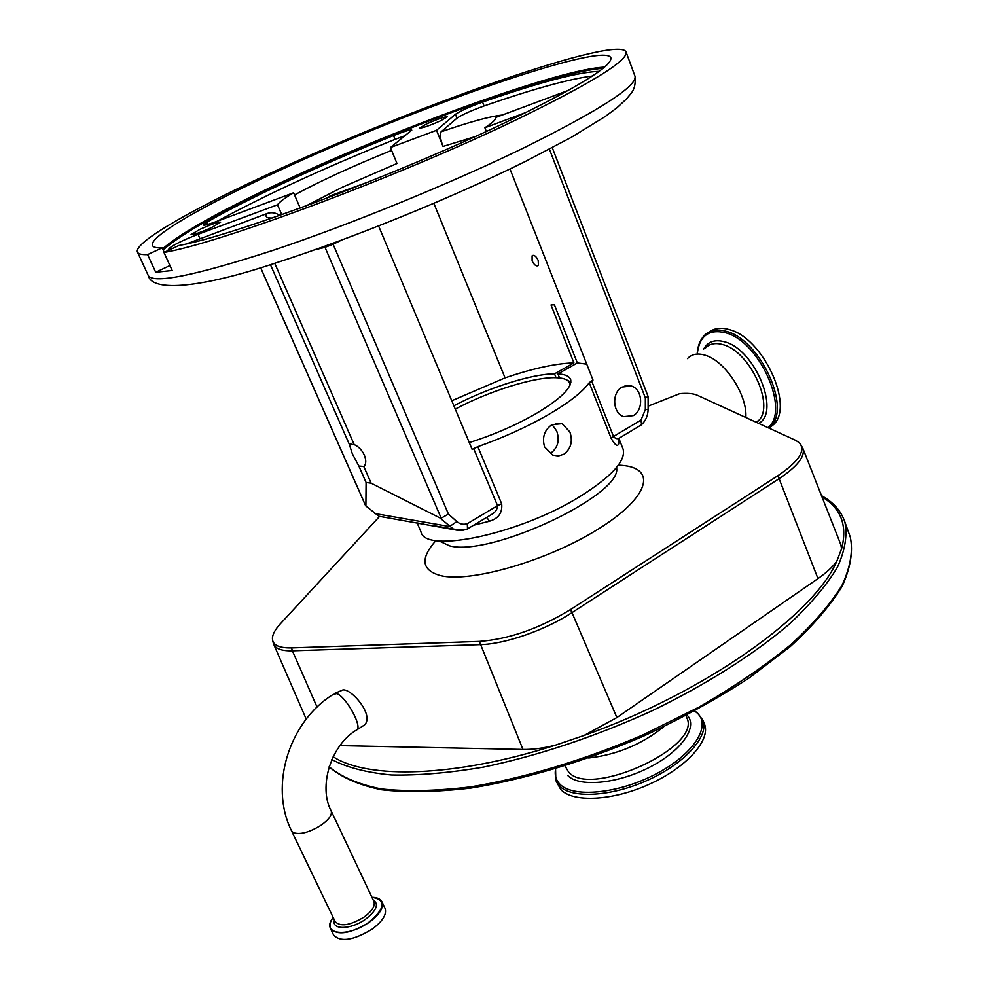 <?xml version="1.0" encoding="UTF-8"?>
<svg xmlns="http://www.w3.org/2000/svg" width="989" height="989" viewBox="0 0 989 989"><rect width="100%" height="100%" fill="white"/><g stroke="black" fill="none" stroke-linecap="round" stroke-linejoin="round"><path stroke-width="1.48" d="M709.669 331.698C714.874 328.027 721.401 327.334 729.239 329.597C762.618 337.496 794.241 405.243 773.855 424.33L769.121 428.175M687.479 358.599C691.719 354.05 697.628 352.925 705.182 355.212C724.974 360.676 747.597 395.266 745.83 417.494M800.657 444.358L802.944 448.549C805.231 456.473 797.344 466.474 779.32 478.54L571.988 612.624L570.455 609.595L777.935 475.684C798.951 461.418 806.072 450.428 799.285 442.726L795.527 440.278L697.208 395.217C693.363 393.511 687.528 392.992 679.727 393.647L648.116 406.158M570.455 609.595C539.141 628.645 508.779 639.253 479.356 641.428L291.508 647.919C278.28 648.141 271.926 644.692 272.457 637.596C272.939 633.59 275.622 628.955 280.48 623.676L379.479 516.505M840.737 544.444L841.602 548.747L836.805 561.233C832.713 566.932 826.433 572.73 817.965 578.614L616.889 717.569L584.128 735.445L555.212 745.261C543.233 748.228 532.49 749.637 522.958 749.452L339.932 745.644M360.577 727.471L364.471 724.986C375.363 714.787 348.301 685.068 341.564 690.532L334.974 693.264M384.944 908.174L385.141 908.594C386.872 914.516 382.496 921.402 372.025 929.227C353.197 940.514 340.377 942.418 333.565 934.964L330.598 928.807M469.281 442.59C492.868 435.148 514.824 425.666 535.148 414.156C560.503 399.111 572.347 387.589 570.665 379.603C569.441 376.216 565.189 374.324 557.932 373.916L559.539 377.946M551.949 424.64L562.16 423.663L569.924 432.008C572.965 441.378 570.962 448.783 563.891 454.223L558.414 455.966L552.703 455.113L544.568 446.88C541.91 437.435 544.37 430.017 551.949 424.64M550.922 453.049C557.883 447.696 559.823 440.377 556.745 431.08L552.072 424.565M556.065 377.711L554.532 373.854C531.612 373.891 487.392 388.059 453.864 405.787M417.061 522.81L420.943 531.748C424.516 554.248 520.214 534.159 580.753 496.045C611.82 476.364 625.95 460.763 623.144 449.229L622.798 448.363M341.551 240.117L333.108 244.246L448.437 514.095L456.831 521.562C459.972 524.195 463.47 524.899 467.34 523.663L497.541 505.651L473.657 448.561L477.835 446.669C503.364 437.645 526.754 427.038 548.017 414.873C568.786 402.758 582.521 392.027 589.246 382.706L591.607 380.852L613.501 436.483L641.008 420.065L645.347 409.607L645.347 397.912L549.427 149.215M477.835 446.669L501.67 503.76C502.573 512.673 498.543 518.483 489.58 521.203L473.558 525.246M452.022 528.831L433.108 525.579M423.7 523.96L417.568 523.033M586.761 364.175L577.353 362.938L554.421 304.847L551.021 304.983L573.917 362.901C555.917 363.396 532.972 368.39 505.058 377.872L451.763 400.768M570.9 382.088L566.413 379.788M569.998 385.24C569.936 381.012 566.153 378.552 558.661 377.86L555.731 377.699C533.813 376.97 488.85 391.174 455.261 409.1M554.532 373.854L573.917 362.901M577.353 362.938L557.932 373.916M622.155 387.033C611.437 392.534 612.587 413.365 623.75 416.641L633.269 415.627C643.987 409.978 642.665 389.122 631.378 386.007L622.155 387.033M618.916 438.893L618.694 443.74C617.581 446.991 615.084 445.211 611.19 438.399L589.246 382.706M305.824 206.009L342.281 187.242L396.985 163.506L390.42 147.534L436.532 130.288L455.447 114.279C460.478 110.904 469.515 106.837 482.558 102.077C539.561 82.272 578.404 72.024 599.099 71.332M474.769 136.742L443.023 146.421L436.532 130.288M486.341 131.45L484.882 127.754C492.547 122.76 496.194 119.31 495.848 117.419L568.452 90.358M509.978 168.971L593.004 380.048L591.607 380.852M505.058 377.872L433.85 203.338M532.119 260.96C534.32 265.176 536.421 266.684 538.424 265.472L538.214 260.466C536.149 256.163 534.122 254.63 532.107 255.842L532.119 260.96M473.657 448.561L472.149 449.439L378.602 225.962M327.594 197.887L330.153 195.834L369.144 181.704M281.766 214.662L277.489 204.797C279.368 202.04 284.745 198.023 293.609 192.768L216.022 221.684C208.16 224.552 203.932 225.653 203.326 224.96L206.948 222.142C250.514 197.194 322.451 164.075 393.523 135.567C404.402 131.302 410.484 129.485 411.77 130.115L390.42 147.534M300.186 208.061L293.609 192.768M354.186 444.58L349.216 444.086L352.319 453.753L358.871 466.066L364.076 466.474C366.214 463.767 366.289 459.972 364.311 455.076C361.912 450.02 358.537 446.521 354.186 444.58L274.719 263.284M618.694 443.74L618.78 439.178M621.797 436.569L619.275 438.09C617.359 439.264 615.43 438.733 613.501 436.483L611.19 438.399M501.67 503.76L497.541 505.651C497.331 509.31 495.464 512.178 491.941 514.255L487.07 517.173M486.675 517.408L489.58 521.203M147.608 254.606L155.706 272.259L172.197 270.492L163.964 252.442C219.039 243.442 398.579 176.574 515.294 120.262C590.322 83.793 627.286 61.12 626.173 52.244C620.363 33.774 417.519 105.143 275.919 170.652C196.415 206.985 134.776 241.551 137.323 251.75C137.854 253.876 141.279 254.841 147.608 254.606L162.184 247.831L164.223 252.319M200.013 229.312L191.038 234.628C193.337 234.986 200.235 232.6 211.757 227.482L220.609 222.216C218.309 221.87 211.436 224.231 200.013 229.312M426.506 123.959L419.744 127.964C422.352 128.162 429.325 125.764 440.649 120.769L447.325 116.801C444.691 116.628 437.756 119.014 426.506 123.959M484.882 127.754L526.457 112.301M167.537 250.773L169.552 248.078C174.027 244.543 183.521 239.968 198.023 234.319L277.489 204.797M162.184 247.831C156.138 248.066 152.875 247.176 152.368 245.148C149.957 235.703 207.097 203.549 281.655 169.44C415.096 107.64 605.997 40.598 610.942 58.005C611.857 66.436 576.896 87.836 506.047 122.203C397.603 174.423 231.871 236.297 178.799 245.519L163.964 252.442M443.023 146.421C440.253 138.868 439.611 133.985 441.106 131.797C469.454 121.993 489.802 116.418 502.177 115.058M592.337 76.017C569.034 79.046 532.935 89.022 484.078 105.947C471.036 110.694 462.011 114.761 456.992 118.161L441.106 131.797M272.222 218C266.412 218.173 264.743 216.665 267.178 213.488L186.797 243.801M267.178 213.488C271.481 212.029 275.659 212.66 279.739 215.379M552.295 147.707L648.129 396.54L645.347 397.912M640.427 425.431L641.589 424.615L641.008 420.065M467.34 523.663L467.476 528.892L466.363 529.486M448.437 514.095L441.168 518.162L325.01 247.337L314.65 249.846M463.977 530.129L453.382 529.066L439.746 517.828L441.168 518.162M260.663 267.673L365.46 505.317M365.683 505.812L378.874 516.246L386.872 517.618M270.417 264.644L349.216 444.086M358.871 466.066L366.078 482.471L365.893 505.762M363.878 466.684L371.11 483.164L366.078 482.471M439.746 517.828L371.11 483.164M155.706 272.259L169.935 265.547M405.366 135.555L395.068 139.35C324.639 167.747 265.423 195.006 217.419 221.165M588.727 758.007C616.691 754.83 641.663 744.445 663.644 726.853M555.633 768.849C554.47 774.696 555.744 779.653 559.453 783.721C572.174 798.271 618.793 793.907 656.857 773.509C695.143 753.297 712.414 724.133 695.935 712.018L694.612 711.066M555.571 768.861L555.83 780.432L559.057 785.538C570.925 798.914 611.165 796.911 648.03 780.049C684.994 763.335 709.15 736.187 703.018 720.375L697.381 712.834L694.674 711.029M556.263 781.434L560.726 789.432C572.619 802.87 612.859 800.942 649.686 784.079C686.626 767.377 710.732 740.168 704.576 724.282L704.193 723.33M757.933 421.326L757.166 421.401M697.245 352.875C697.863 345.73 700.125 340.043 704.007 335.827C709.397 330.153 716.815 328.657 726.26 331.327C759.601 339.276 791.274 407.085 770.95 426.16L773.855 424.33M697.393 352.789C699.804 335.605 709.162 328.917 725.444 332.749C759.54 340.884 790.607 411.189 767.86 427.594M703.624 349.154C707.877 341.551 714.923 339.116 724.727 341.848C754.904 349.253 780.803 412.277 758.674 423.391M705.244 348.202C709.57 343.628 715.529 342.454 723.12 344.679C749.687 351.28 774.844 405.243 758.711 420.436L756.573 422.427M435.951 540.526C419.966 558.575 421.487 570.282 440.538 575.623C470.752 583.053 548.536 560.454 598.889 528.682C649.674 497.034 656.98 468.118 621.957 465.374L618.372 465.114M438.968 540.896L449.686 545.879C491.187 557.091 623.725 494.228 616.518 467.513M616.889 717.569L571.988 612.624C545.124 630.24 505.268 644.099 480.283 644.643L292.398 650.824L317.049 707.098M291.508 647.919L292.398 650.824C281.667 651.059 275.387 648.772 273.57 643.963L272.692 640.748M479.356 641.428L522.958 749.452M373.83 901.362L331.204 810.992C332.279 815.01 328.719 819.869 320.535 825.592C308.939 832.565 299.852 834.914 293.276 832.627L291.483 830.76C268.81 784.994 289.765 720.981 333.07 694.501L336.668 693.586C345.223 696.021 361.306 723.886 357.4 729.499L364.471 724.986M373.842 901.399L373.978 901.671C375.251 906.097 371.938 911.252 364.014 917.124C349.834 925.58 340.191 927.027 335.098 921.488L291.619 831.032M355.471 730.747L357.4 729.499C330.363 744.779 318.273 787.479 331.204 810.992M777.935 475.684L817.965 578.614M331.834 759.564C346.768 767.464 366.573 772.594 391.248 774.98C418.532 775.574 449.439 772.916 483.955 767.031C538.807 755.497 594.723 736.817 651.702 710.992C706.418 684.512 754.15 654.162 789.618 623.861C810.893 603.871 826.866 584.932 837.522 567.056C845.088 550.119 847.548 535.136 844.89 522.093C841.169 510.992 833.368 502.177 821.5 495.65M841.602 548.747C847.585 525.505 841.033 508.198 821.97 496.837M584.128 735.445C706.579 691.892 814.095 614.28 836.805 561.233M333.157 756.721C367.661 779.394 454.594 777.428 555.212 745.261M329.139 766.747C341.094 776.897 358.414 784.289 381.099 788.913C406.739 791.682 436.668 790.99 470.888 786.836C524.553 778.046 584.746 759.948 643.332 734.728L699.099 707.073C733.887 686.972 764.299 666.302 790.359 645.051C813.329 623.997 830.612 603.982 842.195 584.994C850.429 566.994 853.136 551.071 850.33 537.225L849.328 534.443M373.162 899.941C379.244 904.033 376.685 910.473 365.497 919.263C351.008 929.821 331.191 930.192 334.418 920.067M378.33 898.531L382.051 902.03C380.629 898.964 377.254 897.394 371.926 897.32C386.514 899.854 385.45 908.211 368.724 922.366C346.941 938.338 319.991 934.148 333.157 917.446C330.116 921.736 329.201 925.383 330.4 928.387L330.178 923.553M385.141 908.594L382.051 902.03C383.769 907.914 379.368 914.763 368.872 922.589C350.007 933.863 337.187 935.792 330.4 928.387M137.669 252.492L148.09 275.152C152.083 284.288 193.584 276.067 272.605 250.489C349.723 224.763 452.035 182.903 525.691 146.965C600.125 109.94 636.582 86.414 635.062 76.425L634.79 75.671M324.54 246.323L325.01 247.337L333.108 244.246L332.749 243.356M602.981 68.352C557.215 70.936 401.101 127.643 286.897 180.777C222.55 210.595 181.308 233.651 163.148 249.957M162.629 248.808C181.543 232.39 222.748 209.483 286.229 180.085C401.719 126.382 559.885 68.995 604.464 67.128M456.992 118.161L455.447 114.279M294.537 194.944C320.671 180.814 353.011 165.967 391.595 150.39M199.865 238.436L198.023 234.319M648.116 409.397L645.347 409.607M456.831 521.562L449.587 526.531L374.559 513.489M170.207 249.525L169.552 248.078M207.95 224.392L206.948 222.142M395.068 139.35L393.523 135.567M484.078 105.947L482.558 102.077M565.003 765.956L568.415 771.729C589.16 798.84 702.19 747.19 686.873 717.903L685.97 715.665M567.612 775.351C578.528 787.38 616.827 784.067 649.143 767.501C681.606 751.108 698.518 726.569 687.034 715.109M755.967 422.142L758.711 420.436L756.684 422.476M273.965 644.89L306.207 719.102M329.114 766.846C341.205 777.317 358.624 784.945 381.371 789.741C407.035 792.659 436.965 792.078 471.147 788.023C524.739 779.369 584.845 761.394 643.345 736.236C681.606 718.36 716.778 699.013 748.858 678.182L790.322 646.546C813.317 625.419 830.636 605.243 842.282 586.032C850.552 567.748 853.235 551.479 850.33 537.225L844.89 522.093M802.944 448.549L840.922 544.927M562.16 423.663L555.385 423.23M623.144 449.229L619.015 438.72M532.107 255.842L533.158 255.298M349.216 444.148L350.91 443.208M625.023 385.821L631.378 386.007M641.465 424.8L619.275 438.09L618.273 441.601M467.476 528.892L487.095 517.148M626.173 52.244L635.062 76.425C636.224 90.568 630.636 93.275 626.742 98.715L616.852 107.85L605.28 116.467L571.098 137.459L525.963 161.17C452.913 197.404 351.973 238.497 276.475 262.715C202.943 287.552 152.442 292.472 148.375 275.832M152.689 245.853L152.368 245.148M641.589 424.615C645.805 420.634 647.98 415.565 648.116 409.434L648.116 396.651M467.34 529.053L462.432 530.388L457.326 530.252L378.874 516.246L365.806 505.911M260.614 267.685L365.522 505.564M704.576 724.282L703.018 720.375"/></g></svg>
